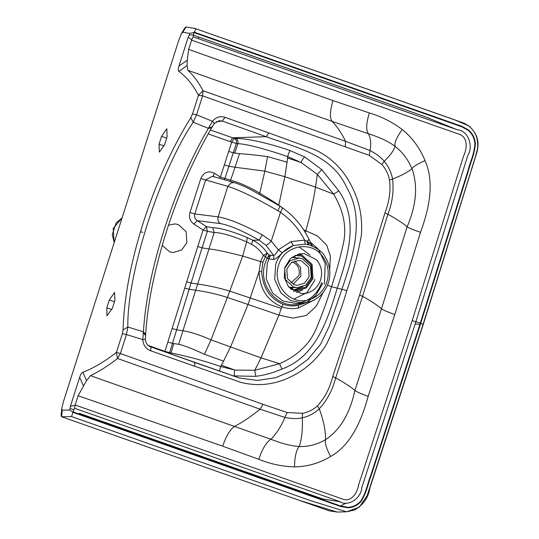 <?xml version="1.0" encoding="UTF-8"?>
<svg xmlns="http://www.w3.org/2000/svg" width="539" height="539" viewBox="0 0 539 539"><rect width="100%" height="100%" fill="white"/><g stroke="black" fill="none" stroke-linecap="round" stroke-linejoin="round"><path stroke-width="0.81" d="M294.179 284.76L297.056 285.36L304.575 283.17L309.096 276.824L308.524 267.283L301.766 261.031L298.889 260.431L291.363 262.628L286.842 268.974L287.422 278.508L294.179 284.76M302.48 258.801L299.064 258.087L290.123 260.694L284.747 268.233L285.434 279.566L293.465 286.991L296.881 287.711L305.822 285.104L311.192 277.558L310.511 266.226L302.48 258.801M298.801 256.018L296.275 255.358M290.851 289.207L295.204 290.177L305.701 287.112L312.007 278.259L311.205 264.952L301.779 256.234L297.764 255.392L294.941 255.446M293.721 289.995L302.965 286.714M293.357 291.026L295.123 291.255L306.273 288.001L312.97 278.596L312.115 264.467L302.103 255.21L297.845 254.314M270.847 255.223L268.469 258.841M293.91 299.051L306.934 292.664L314.426 280.819L314.837 279.424M310.026 255.014L299.01 246.842M218.962 120.716L222.284 121.066L266.185 136.67C295.338 147.619 331.842 153.938 346.799 187.713C365.408 219.36 352.782 256.82 341.955 289.173L329.093 326.573L320.55 344.3L308.167 359.156L292.825 370.381L275.678 377.664L257.527 380.44L239.444 378.034L150.28 346.685C151.048 347.103 151.115 348.45 150.482 350.714L240.792 382.387C258.141 386.652 274.971 384.718 291.282 376.579C306.037 369.451 317.848 358.55 326.701 343.882C334.867 326.553 341.571 308.786 346.833 290.575L331.512 286.708C327.362 300.189 322.302 314.102 316.346 328.44C309.858 343.922 297.589 355.679 279.546 363.71L254.772 370.3L234.849 370.077L221.401 365.22L223.557 361.123L204.443 354.312L211.005 339.866L227.404 297.461C216.624 294.004 206.053 291.612 195.697 290.292L208.964 248.998C214.172 249.267 225.417 251.612 242.685 256.038L262.924 262.298L261.644 271.568C262.695 287.617 269.837 298.518 283.056 304.265C288.082 305.997 293.203 306.361 298.417 305.357L306.226 302.675M283.056 304.265L281.836 306.792C267.31 300.755 259.724 289.025 259.084 271.595L261.644 271.568M170.641 353.914L173.888 343.552L172.487 343.356L191.055 283.029L197.698 284.053C208.067 285.468 218.773 287.819 229.803 291.121L281.27 308.429L281.836 306.792C287.59 308.739 293.128 309.143 298.451 308.005L298.417 305.357M314.486 299.812L298.451 308.005M324.451 284.046L325.179 263.355L318.461 249.577M318.401 249.496L317.478 248.385L317.222 248.647M310.383 242.22L317.478 248.385M311.771 245.595C311.993 245.07 310.72 243.81 307.958 241.802L309.386 244.982M309.453 245.002L305.202 244.174L304.636 240.118L307.958 241.802M305.202 244.174L293.337 245.541L290.999 241.627L304.636 240.118C298.788 228.745 290.73 219.474 280.455 212.299C282.18 209.435 282.645 207.818 281.857 207.454M312.633 246.411L309.036 239.404C302.729 226.326 293.735 215.701 282.045 207.522L279.411 205.844C280.044 206.114 279.519 207.731 277.848 210.682C256.483 198.231 239.815 190.126 227.849 186.373L218.12 216.867C228.624 218.659 243.385 224.669 262.392 234.903L259.077 240.145L265.949 245.258L273.718 255.513C274.937 254.974 276.48 253.074 278.353 249.82L282.207 252.73C278.784 256.679 275.961 258.909 273.731 259.421L269.035 258.963L267.25 263.382L266.232 278.993L272.613 293.021L282.941 301.052L295.77 303.45L303.255 303.019L290.851 300.695L280.866 292.926L274.695 279.364L275.678 264.272C278.838 255.129 284.727 248.883 293.337 245.541L282.207 252.73M306.011 293.29L301.274 293.566L288.459 286.741L284.275 277.545L284.942 267.304L290.285 258.713L298.902 254.017L304.292 253.599L316.669 259.899C321.399 265.754 322.72 272.411 320.631 279.862C318.023 287.125 313.146 291.606 306.011 293.29M296.463 292.522L302.487 290.103M302.211 255.25L299.381 253.916M340.601 505.98L345.917 503.116M79.408 413.359L322.78 498.966L340.54 501.816L322.78 498.966L79.408 413.359L78.903 413.939M61.527 416.714L329.241 510.844L337.118 512.05L299.731 500.455L61.594 416.735L61.082 415.421L61.776 408.427L63.467 401.521L178.631 40.661L181.515 33.492L184.796 27.961L185.989 26.95L182.876 32.212L189.694 33.431L189.297 35.008L193.434 34.867L194.155 32.151C195.563 30.204 195.947 29.018 195.327 28.601L463.56 123.007C473.821 127.837 478.511 136.246 477.635 148.225C474.63 160.514 474.091 160.359 471.093 170.769L423.054 324.444L420.743 323.259L468.593 170.216C470.796 161.121 474.212 156.121 475.378 143.792C474.926 138.233 472.683 133.645 468.647 130.027L462.078 126.389L194.155 32.151M61.594 416.735L62.241 410.199L69.504 410.044L70.104 408.481L73.782 409.768L71.519 416.546L61.749 416.755M70.104 408.481L70.407 406.278L79.644 377.347C80.58 374.45 81.645 372.759 82.838 372.274L86.516 380.608L78.108 395.734L75.062 405.294L74.598 408.272L73.782 409.768M86.516 380.608L90.464 375.676C99.169 371.519 108.198 365.792 117.542 358.489L116.417 352.418C104.681 361.561 93.49 368.184 82.838 372.274M120.365 353.53L126.416 334.571L122.38 333.722L116.417 352.418L120.365 353.53L117.542 358.489L260.094 409.189L262.985 404.311L120.365 353.53M123.067 329.929C123.963 298.33 130.687 262.608 143.239 222.769C156.108 182.95 171.968 147.922 190.813 117.67L193.198 122.218C159.551 172.109 126.874 274.506 127.844 327.011L143.441 331.822L142.781 339.57L126.416 334.571L127.844 327.011L123.067 329.929L122.38 333.722M190.813 117.67L192.517 113.958L196.553 114.807L193.198 122.218L208.377 128.343C191.217 157.698 176.489 191.439 164.2 229.56C152.153 267.694 145.234 301.786 143.441 331.822L145.671 334.436C147.45 304.097 154.464 269.52 166.713 230.705C179.231 191.904 194.202 157.631 211.625 127.878L208.377 128.343L209.044 127.224C211.187 127.817 212.245 127.521 212.218 126.321M213.983 123.7C214.556 123.539 214.044 122.73 212.447 121.275L196.553 114.807L202.603 95.848L198.487 95.262L192.517 113.958M150.28 346.685L150.334 346.698C147.376 345.56 145.719 343.1 145.368 339.314L145.584 335.44L143.374 332.987M216.22 121.74L222.284 121.066L224.972 117.313C220.074 115.851 215.896 117.172 212.447 121.275L209.044 127.224M239.37 378.014L194.289 362.323M150.334 346.698L194.235 362.302M150.482 350.714C145.746 348.753 143.179 345.034 142.781 339.57L145.193 339.26M327.523 285.192L331.512 286.708C335.945 273.286 339.866 259.07 343.269 244.073C346.934 227.741 343.727 211.106 333.661 194.155L338.809 190.873C359.398 220.707 347.601 257.096 337.192 288.399C327.53 319.991 316.002 356.69 281.944 369.033C273.549 372.719 264.838 375.164 255.816 376.357L232.578 375.892M164.786 351.839L164.927 351.361L169.596 352.634L164.927 351.361L167.845 342.016L172.487 343.356L169.596 352.634L171.065 352.978C177.378 354.211 197.948 358.563 220.7 366.52L219.339 371.216M234.809 376.269C234.054 375.339 234.067 373.278 234.849 370.077L220.7 366.52L221.401 365.22M204.443 354.312C191.951 348.497 183.348 345.169 178.638 344.32L195.697 290.292L189.135 289.295L184.749 288.042L186.696 281.782L191.055 283.029L202.058 247.825L208.964 248.998L214.192 232.531L212.737 227.768C219.824 227.761 231.325 231.015 247.233 237.531L252.784 240.219L259.077 240.145C242.422 230.672 229.459 225.14 220.181 223.55C218.113 221.893 217.426 219.663 218.12 216.867L194.801 213.922C194.101 216.739 194.916 218.982 197.254 220.653L206.457 226.623L207.387 231.319L214.192 232.531C220.849 232.484 231.669 235.597 246.66 241.863L251.565 244.349L252.784 240.219C258.727 243.271 263.551 247.569 267.263 253.128L263.308 255.486C260.398 250.702 256.483 246.99 251.565 244.349M173.888 343.552L178.638 344.32M169.569 352.695L169.246 353.422M290.299 150.65C267.074 142.464 244.868 138.186 235.684 138.456C237.679 139.493 238.4 141.245 237.847 143.711C244.591 143.61 264.925 148.69 287.691 156.62C288.446 153.527 289.315 151.54 290.299 150.65L304.791 156.997C303.477 157.819 302.244 159.659 301.099 162.502L317.303 174.367L321.783 169.657L304.791 156.997M338.809 190.873L321.783 169.657M305.357 232.538L305.923 230.557C310.188 215.25 313.388 200.777 315.524 187.134L333.661 194.155L317.303 174.367L315.524 187.134L284.888 176.718L264.858 171.132L267.553 156.573L287.051 162.178L287.691 156.62L301.099 162.502L287.543 157.961M234.687 153.049L233.306 152.78L236.318 143.549L237.847 143.711L234.687 153.049L239.478 153.696C244.423 153.844 253.781 154.808 267.553 156.573M224.19 179.682L224.884 178.456L230.833 180.228C239.794 182.728 249.449 187.04 259.778 193.164L274.715 202.334L282.497 207.832M274.472 202.745L274.715 202.334M277.848 210.682L280.455 212.299L271.265 241.095C269.008 243.547 267.236 244.935 265.949 245.258M262.392 234.903L271.265 241.095L278.353 249.82L290.999 241.627M273.731 259.421L273.718 255.513L268.995 255.035L267.263 253.128L265.457 256.692L267.115 258.349L268.995 255.035L269.035 258.963L267.115 258.349L265.262 262.938C257.312 284.599 277.356 309.312 298.646 304.111L302.581 303.046M369.336 112.947L332.987 100.584C329.895 110.98 329.605 117.92 332.125 121.383C337.232 126.638 341.719 133.288 345.58 141.339L370.057 150.563C376.303 153.736 381.006 157.287 384.159 161.222C388.491 166.342 391.301 172.298 392.581 179.089C402.337 175.121 408.798 171.631 411.978 168.633C407.976 159.369 402.33 151.924 395.06 146.318C388.451 141.427 379.564 137.243 368.4 133.753C365.86 130.337 366.17 123.397 369.336 112.947C381.086 116.404 392.042 121.922 402.202 129.495C412.254 137.654 419.868 148.023 425.049 160.595C417.435 164.072 413.083 166.753 411.978 168.633C418.042 185.733 416.425 205.123 407.127 226.811C408.683 227.963 413.15 229.803 420.521 232.322L394.791 314.52C387.42 311.899 382.98 309.986 381.457 308.786L407.127 226.811C403.165 223.328 396.751 219.13 387.891 214.219C392.358 202.826 393.921 191.116 392.581 179.089L389.529 180.033C390.815 190.826 389.273 201.842 384.886 213.073L359.58 295.102L332.711 376.579C329.76 388.323 324.68 398.078 317.464 405.847C313.065 409.822 308.065 412.315 302.48 413.319L287.166 412.53L262.985 404.311M262.924 262.298L265.457 256.692L263.308 255.486L260.633 261.597L259.084 271.595L248.055 304.441L230.564 346.941L261.044 357.842L254.772 370.3L255.816 376.357M195.327 28.601L185.989 26.95M187.909 70.333C193.616 75.581 198.648 82.373 203.001 90.707L198.487 95.262C193.002 84.818 186.46 76.861 178.86 71.391L187.06 65.556L187.909 70.333L332.125 121.383L368.4 133.753C370.738 138.125 371.29 143.731 370.057 150.563L369.235 155.367L381.881 164.516C385.756 168.882 388.302 174.057 389.529 180.033M332.711 376.579L335.662 377.879C332.691 389.778 327.227 400.1 319.263 408.831C323.798 421.208 325.859 431.523 325.448 439.77C316.952 444.56 308.22 446.811 299.253 446.521C296.201 450.227 294.624 457.011 294.53 466.882C307.237 466.727 319.263 463.264 330.609 456.506C326.546 448.859 324.828 443.28 325.448 439.77C340.055 430.102 349.872 413.662 354.898 390.465C356.427 391.718 360.847 393.692 368.157 396.394C362.565 416.613 352.776 444.062 330.609 456.506M62.241 410.199L61.776 408.427M239.478 153.696L235.038 167.238L228.913 166.268L224.345 164.934L228.657 151.452L233.306 152.78L224.884 178.456L220.39 177.122L219.75 178.389M193.434 34.867L193.13 36.861L191.695 39.846L188.637 49.406L187.228 60.253L178.975 66.088L188.212 37.151L189.297 35.008M235.684 138.456L234.256 138.361C236.136 139.352 236.83 141.056 236.338 143.482L231.696 142.148L234.256 138.361L232.713 137.816L266.185 136.67L268.873 132.924L224.972 117.313M207.394 231.298L203.075 230.032L207.387 231.319L202.058 247.825L197.752 246.559L186.696 281.782M279.552 205.878L250.884 189.647C244.1 186.251 238.575 183.914 234.297 182.627L212.319 176.226L205.655 179.911L194.801 213.922L189.95 212.555C188.744 217.385 190.051 221.219 193.872 224.056L197.254 220.653L220.181 223.55M182.876 32.212L181.515 33.492M90.464 375.676L270.901 439.265C281.796 443.584 291.249 446.002 299.253 446.521C301.827 438.914 302.83 429.34 302.271 417.799C308.679 416.438 314.338 413.447 319.263 408.831L317.464 405.847M287.166 412.53L284.895 417.422C291.7 418.83 297.494 418.958 302.271 417.799L302.48 413.319M178.86 71.391C178.032 70.75 178.065 68.979 178.975 66.088M187.06 65.556L187.228 60.253M189.95 212.555L200.804 178.544L227.849 186.373L231.15 182.809L234.297 182.627M213.781 176.886C213.127 176.549 213.356 175.343 214.468 173.275C208.377 170.418 203.823 172.17 200.804 178.544M384.886 213.073L387.891 214.219L362.565 296.335L335.662 377.879C344.522 382.791 350.936 386.982 354.898 390.465L381.457 308.786C377.59 305.343 371.29 301.193 362.565 296.335L359.58 295.102M222.695 446.184L258.801 459.302C262.304 448.839 266.34 442.162 270.901 439.265C276.339 433.915 281.001 426.639 284.895 417.422L260.094 409.189C251.396 416.29 242.981 421.97 234.836 426.221C230.274 429.159 226.225 435.808 222.695 446.184L78.108 395.734M168.512 225.167L175.121 223.894L178.389 224.581L186.164 231.757L186.831 242.718L181.623 250.029L172.958 252.542L169.684 251.854L162.252 245.36M345.27 146.473L345.58 141.339L203.001 90.707L202.603 95.848L369.235 155.367M193.13 36.861L457.456 129.832C468.607 130.64 473.485 146.763 467.852 155.239L415.886 321.763L420.326 323.11L370.67 475.566C367.248 484.13 367.005 490.524 360.989 500.798C357.512 504.834 353.186 507.004 348.012 507.314L340.837 506.06L72.832 411.803M420.326 323.11L468.182 170.028C470.365 161.026 473.835 155.771 474.933 143.765C474.475 138.348 472.272 133.881 468.317 130.357L461.869 126.82L193.872 32.549L461.869 126.82L468.317 130.357C472.272 133.881 474.475 138.348 474.933 143.765C473.835 155.771 470.365 161.026 468.182 170.028L420.326 323.11L420.743 323.259L371.108 475.674C367.645 484.325 367.51 490.483 361.359 501.061C357.808 505.211 353.389 507.455 348.086 507.785L340.756 506.539L72.832 412.301M74.598 408.272L338.923 501.243C348.288 507.65 361.433 497.868 361.797 487.539L415.886 321.763L412.187 320.638L463.553 156.067C467.549 147.686 467.859 136.589 458.318 133.948L191.594 40.129M337.118 512.05L346.564 511.794L359.318 507.159L367.153 495.631L423.054 324.444L367.153 495.631L359.318 507.159L346.564 511.794L311.232 500.859L71.519 416.546L311.232 500.859L346.564 511.794L354.419 510.069C363.246 504.922 368.359 497.713 369.754 488.442L423.263 324.404L476.604 153.359C479.959 142.397 477.338 133.227 468.728 125.85L454.02 119.584L194.128 28.169M114.888 300.439L112.402 308.227L106.89 315.766L106.823 307.809L109.316 300.014L114.585 292.434L114.888 300.439M164.631 144.573L159.355 152.153L159.059 144.149L161.545 136.36L166.814 128.774L167.117 136.778L164.631 144.573M290.885 282.935L298.849 275.658C300.223 269.224 298.101 264.656 292.482 261.947L292.434 261.927M293 284.269L300.87 276.217L300.594 267.378L294.718 260.923M296.167 257.871L293.149 256.463M293.984 287.496L290.123 288.554M306.381 302.595L315.584 295.702L322.841 283.373M299.381 302.999C310.255 300.425 317.687 293.6 321.668 282.524M308.072 244.652L306.893 241.176C308.8 240.023 309.42 239.397 308.766 239.296M306.745 302.574L303.255 303.019L310.848 301.442C319.337 298.175 325.192 291.943 328.419 282.753C331.114 273.367 330.009 264.716 325.111 256.793C323.104 252.313 317.774 248.351 309.123 244.908M278.663 265.1C283.851 246.067 309.602 240.05 321.554 255.088C327.941 263.005 329.727 272 326.903 282.065C323.38 291.889 316.791 297.939 307.149 300.216C288.985 304.656 271.885 283.575 278.663 265.1M340.655 506L345.971 503.116M415.151 324.067L419.942 324.296M69.504 410.044L72.826 412.005M70.407 406.278L75.062 405.294M79.644 377.347L83.37 385.688M346.833 290.575C353.085 272.714 357.93 254.28 361.366 235.273C362.72 217.938 359.567 201.721 351.9 186.622C343.586 169.731 331.296 157.442 315.032 149.761L268.873 132.924M194.181 362.289C194.95 362.713 195.017 364.054 194.384 366.325M223.557 361.123L230.564 346.941L211.005 339.866C199.949 334.962 190.563 331.923 182.856 330.751L176.711 329.841L172.136 328.527L184.749 288.042M247.233 237.531L246.66 241.863L242.685 256.038L227.404 297.461L278.959 315.052L292.785 318.125L306.246 315.49L316.177 306.307L323.036 292.717M164.927 351.361L163.391 350.822L163.25 351.287M148.151 345.425L163.391 350.822M210.372 130.007L232.713 137.816L230.153 141.609L208.135 133.915M230.193 181.427L235.038 167.238L264.858 171.132L259.778 193.164L259.219 193.986M278.737 205.366L284.888 176.718L287.051 162.178M197.752 246.559L203.075 230.032L206.457 226.623L212.737 227.768M381.881 164.516L384.159 161.222C390.249 155.434 393.881 150.469 395.06 146.318C394.258 142.956 396.643 137.351 402.202 129.495M193.979 32.38L189.694 33.431M191.695 39.846L188.212 37.151M236.338 143.482L230.153 141.609M281.27 308.429L278.959 315.052L261.044 357.842L279.546 363.71L281.944 369.033M193.488 35.21L424.887 116.606L456.957 129.656M368.157 396.394L394.791 314.52M425.049 160.595C435.6 184.54 427.656 212.642 420.521 232.322M258.801 459.302C270.167 463.971 282.072 466.498 294.53 466.882M224.345 164.934L220.39 177.122L214.468 173.275M228.657 151.452L231.696 142.148M167.845 342.016L172.136 328.527M203.075 230.032L193.872 224.056M456.877 129.63L425.264 116.774L198.595 37.05L198.19 38.64M329.693 269.769L330.394 256.119L326.674 245.124L317.525 236.028L303.619 229.762M332.987 100.584L188.637 49.406M412.187 320.638L358.752 484.473C357.121 493.697 351.004 502.746 341.874 498.818L75.15 405.011M164.146 145.941L159.059 144.149M161.545 136.36L166.672 138.166M111.917 309.602L106.823 307.809M109.316 300.014L114.443 301.82M121.699 218.288L113.203 228.482L114.12 242.051M288.763 287.112L296.881 287.711M299.064 258.087L291.639 257.534M293.546 291.134L295.123 291.255M142.936 232.296L140.457 231.777M145.584 335.44L145.671 334.436M219.157 120.696L214.192 123.613L211.625 127.878M114.106 242.099L112.28 234.681L116.114 222.89L121.706 218.268"/></g></svg>
